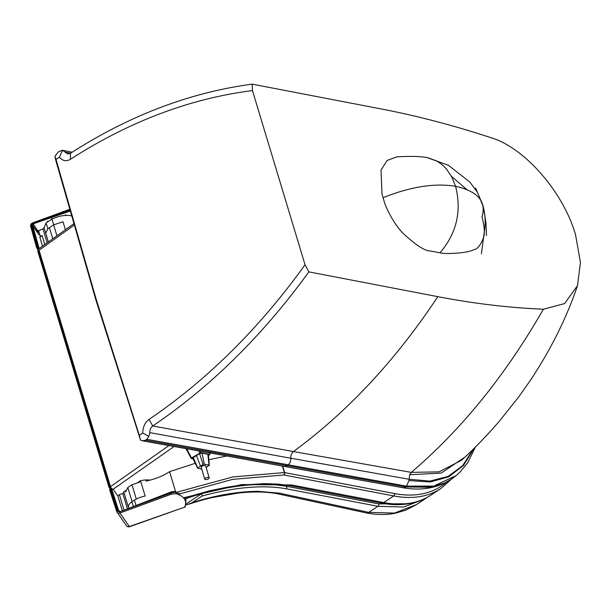 <?xml version="1.0" encoding="UTF-8"?>
<svg xmlns="http://www.w3.org/2000/svg" width="611" height="611" viewBox="0 0 611 611"><rect width="100%" height="100%" fill="white"/><g stroke="black" fill="none" stroke-linecap="round" stroke-linejoin="round"><path stroke-width="0.92" d="M59.443 157.134L62.475 150.253L67.622 153.926L70.448 153.323L70.494 159.257C66.187 161.701 62.505 160.991 59.443 157.134L56.021 159.395L95.958 298.466L139.3 435.276L142.73 433.016L148.832 436.346L149.825 432.634C149.779 429.724 150.757 427.501 152.758 425.982L293.433 451.552C347.796 411.615 395.92 359.986 437.804 296.663L308.868 271.872L305.042 264.769L252.458 90.573L252.198 84.15L381.142 108.934C417.282 115.891 454.133 125.553 491.695 137.941C525.048 148.114 563.411 192.389 575.539 234.723L580.45 262.394L577.517 285.566C566.672 317.735 550.939 349.362 530.317 380.439L518.548 397.15L498.935 421.705C485.539 437.071 473.021 449.94 461.381 460.335L439.118 471.852L411.287 472.372C461.534 429.548 505.572 375.162 543.393 309.212L564.602 303.583L577.517 285.566M437.804 296.663C473.953 303.606 509.146 307.791 543.393 309.212M429.991 250.945L439.981 252.786C444.312 254.329 467.675 253.374 473.915 249.639C477.382 249.189 480.552 245.286 483.431 237.923C485.027 233.914 484.538 226.857 481.972 216.737C486.6 201.485 477.802 191.335 455.577 186.294C434.688 182.88 410.508 186.683 383.044 197.72L384.197 201.401C384.968 205.281 392.835 222.984 403.168 233.425C415.572 244.919 424.515 250.754 429.991 250.945M383.044 197.72L381.974 194.046L381.043 170.079L387.091 160.479L396.883 156.859M451.399 176.228L466.941 189.67M70.494 159.257C129.372 121.413 190.021 98.516 252.458 90.573M142.73 433.016C142.821 427.066 144.929 422.529 149.031 419.421C207.373 379.805 259.377 328.252 305.042 264.769M148.832 436.346L146.854 439.309L406.544 486.142L408.958 480.567L409.637 474.724L411.287 472.372L293.433 451.552C291.562 453.148 290.676 455.371 290.79 458.219L408.935 479.245L429.907 481.086L448.13 476.404L462.779 465.559L473.166 449.215M149.031 419.421L152.758 425.982C210.902 386.542 262.944 335.172 308.868 271.872M139.3 435.276L140.53 440.096L142.394 440.821L145.479 440.218L146.854 439.309M145.479 440.218L405.559 486.967L430.579 487.28L444.502 483.018L450.04 480.017L455.462 476.129M56.021 159.395L54.898 156.408L55.693 160.013L95.904 300.024L140.53 440.096M70.448 153.323C129.104 115.571 189.693 92.513 252.198 84.15M54.898 156.408L58.419 151.834L62.368 150.23L72.159 152.215M439.981 252.786C456.646 233.349 461.847 211.177 455.577 186.294L451.728 176.839L446.366 168.896L442.494 164.978L436.819 160.991L427.899 157.745C418.298 155.759 403.054 156.477 396.547 156.882M110.217 485.684L110.095 485.73A1.78 0.71 163.2 0 0 109.354 486.096A1.78 0.71 163.2 0 0 108.842 486.837A1.78 0.71 163.2 0 0 108.88 486.921A1.78 1.627 -35 0 0 111.019 487.891M416.511 504.549L394.485 513.087L368.746 512.377L377.934 506.298A1.78 1.306 -79.2 0 0 378.698 503.907L286.727 486.341C263.165 482.255 234.792 484.706 201.607 493.711L202.226 495.972C234.876 487.12 262.791 484.706 285.963 488.731L377.934 506.298L403.665 507.023L425.096 498.866L427.249 497.354M425.096 498.866L416.32 504.678L405.628 510.223L395.21 513.255C386.099 515.02 376.46 514.913 366.295 512.927A5.346 3.926 101 0 1 366.195 512.904M202.226 495.972L192.121 502.67L186.569 504.854L186.042 504.35M188.753 504.235C197.437 501.356 205.273 499.126 212.261 497.553L238.504 493.031C253.153 491.45 265.968 491.664 276.951 493.673L366.302 512.927A5.346 3.926 101 0 0 368.746 512.377L279.426 493.13L258.063 491.336C237.389 491.511 215.408 495.284 192.121 502.67M201.607 493.711L186.126 503.907M276.951 493.673L279.426 493.13M201.554 493.696A112.08 44.435 163.2 0 0 190.693 496.972L190.403 496.002M44.763 244.415L42.151 235.571L39.837 237.106L42.526 246.05M65.362 229.652L63.017 221.755L53.676 224.848L47.857 228.705L45.726 233.203L48.33 241.826M42.151 235.571L40.273 236.22L39.837 237.106M53.676 224.848L51.996 219.028L46.077 222.954L47.857 228.705M37.905 231.034L42.961 228.904L44.084 227.773L46.077 222.954M51.996 219.028C59.244 215.805 65.66 214.728 71.227 215.79M122.345 510.972L124.01 510.002L119.389 494.666L117.778 495.727L122.322 510.804M119.389 494.666L122.765 493.497L123.896 492.367A16.046 6.362 -16.8 0 1 123.842 492.214A16.046 6.362 -16.8 0 1 123.75 491.771L128.379 507.115A16.046 6.362 -16.8 0 1 131.907 501.7L133.366 506.55M136.047 505.511L134.405 500.05A16.046 6.362 -16.8 0 1 145.128 496.017L140.507 480.681L137.88 482.415M125.591 490.557L123.75 491.771M140.507 480.681A16.046 6.362 -16.8 0 1 150.039 480.147M134.405 500.05L131.907 501.7M190.693 496.972L185.584 498.744M142.783 502.914A16.046 6.362 163.2 0 0 139.109 504.335M127.401 508.848L122.765 493.497M47.123 242.697L42.961 228.904M40.273 236.22L38.531 230.431M125.561 492.076L127.821 487.509L132.075 501.593M136.276 499.057L131.968 484.76L127.821 487.509M131.968 484.76L140.813 481.689M145.96 481.094C155.087 479.169 162.961 476.03 169.568 471.669L195.23 463.291M208.809 459.739L226.696 455.982M177.923 494.368L232.707 479.36L283.878 474.968L393.728 495.933L383.746 502.548L291.584 484.958L289.179 485.516L278.234 484.111L264.846 483.622L242.086 485.019L227.575 487.097L209.81 490.725L184.889 497.759M47.398 221.075L47.65 221.908M49.399 227.682L52.722 238.657M56.892 235.67L53.646 224.871M51.912 219.082L51.66 218.249M65.812 215.385L65.583 214.614M175.525 491.412L169.568 471.669M37.928 231.134L33.154 223.84L69.906 211.154M38.272 232.249L33.154 223.84M39.035 248.616L38.065 246.775L32.215 225.757L33.231 224.115M69.562 209.924L32.467 223.519L30.634 226.207L36.622 247.676A0.894 0.81 -34.7 0 0 37.691 248.181L38.516 247.875A0.443 0.405 -34.7 0 0 38.821 247.34L32.75 225.772L33.437 224.665M32.375 223.084A2.673 2.421 -35.9 0 0 30.634 226.146M38.111 249.891L36.729 247.898A0.894 0.894 0 0 1 36.599 247.631L37.233 247.081L37.699 248.173A0.894 0.81 -34.7 0 0 37.699 248.173L38.348 249.12M171.615 491.718L175.792 491.473L171.638 491.748L119.58 511.865L119.29 510.819L119.886 511.743M131.044 526.186L129.532 526.72A2.421 2.192 148 0 1 128.974 526.842A1.085 0.451 162.2 0 0 129.532 526.72L131.044 526.186M128.974 526.842L128.944 526.85A2.673 2.673 0 0 1 126.454 525.727L126.454 525.727A2.673 2.436 -34.9 0 0 129.356 526.545L129.532 526.72M116.701 511.537L109.751 490.152L111.217 489.281L118.045 510.3L119.29 510.819M130.174 526.491L184.69 507.138L129.356 526.545L119.924 513.026A2.673 2.444 143.1 0 1 117.037 512.224A2.673 2.444 143.1 0 1 117.022 512.209A2.673 2.444 143.1 0 1 116.732 511.613L126.454 525.727M179.665 493.734A46.887 18.59 163.2 0 0 176.243 492.512L176.014 491.71A5.346 2.116 163.3 0 0 170.645 492.313L170.606 492.191M118.664 510.49L119.26 510.788L118.565 510.292L111.721 489.021A0.443 0.405 145 0 0 111.668 488.922L112.004 489.411A2.673 2.436 -34.9 0 0 113.15 489.243L174.066 446.496M111.737 489.266L111.187 488.785A0.443 0.405 145 0 1 111.668 488.922L110.362 489.09M110.377 489.594L110.293 489.037A0.894 0.894 0 0 0 109.751 490.152L116.709 511.575L117.335 511.017L110.377 489.594M109.743 490.091A0.894 0.81 145 0 1 110.27 489.128M184.614 497.385A46.887 18.59 163.2 0 1 185.958 500.019L185.278 506.71A0.894 0.779 -156.6 0 1 184.69 507.138A45.993 18.231 163.2 0 0 175.808 493.68A0.894 0.695 105.6 0 0 176.243 492.512A5.346 2.108 163.3 0 0 170.874 493.115L119.466 511.957L117.335 511.017M168.926 445.579L110.499 486.639A2.673 1.604 53.6 0 0 113.15 489.243L117.862 496.017M109.858 487.67A2.673 1.062 -16.8 0 1 110.499 486.639L39.028 250.09M109.858 487.677L38.004 249.372M109.965 487.945A2.673 2.436 -34.9 0 0 110.217 488.418A2.673 2.436 -34.9 0 0 110.224 488.426A2.673 2.436 -34.9 0 0 110.667 488.899M205.395 478.161A2.345 0.916 -16.4 0 1 207.717 477.397A2.345 0.916 -16.4 0 1 209.183 477.817A2.345 0.916 -16.4 0 1 207.19 479.36A2.345 0.916 -16.4 0 1 204.685 479.139A2.345 0.916 -16.4 0 1 205.395 478.161M204.685 479.139L201.218 467.331A2.345 0.916 -16.4 0 1 201.928 466.353A2.345 0.916 -16.4 0 1 204.257 465.582A2.345 0.916 -16.4 0 1 205.724 466.01L209.183 477.817M201.729 469.065L197.872 468.27L197.918 467.751L203.073 464.475L204.288 464.192L209.077 465.177L206.167 467.522M193.175 458.601L193.267 457.57L199.606 453.629L202.035 453.079L207.908 454.294L209.031 465.704M197.872 468.27L193.267 457.57M202.035 453.079L204.288 464.192M207.908 454.294L208.366 454.645L209.306 465.353M192.984 458.823L191.396 458.494L191.442 457.975L200.889 452.583L209.688 454.401L208.45 455.653M409.637 474.724L441.157 473.113L464.895 457.135M408.958 480.567L430.274 481.98L448.711 476.847L463.482 465.483L473.876 448.52M406.544 486.142L433.986 486.066L456.104 475.61L433.115 486.394L406.544 486.142M149.825 432.634L290.79 458.219C290.897 461.099 290.004 463.329 288.102 464.918L286.926 465.758A6.24 4.598 100.3 0 1 284.146 466.392L402.657 487.685C422.835 491.252 439.996 487.746 454.149 477.153M402.657 487.685A6.24 4.598 100.1 0 0 405.559 486.967L406.307 486.341M210.91 451.972A6.24 4.598 100.3 0 1 208.122 452.614L142.394 440.821M65.14 152.108L70.601 153.216M108.827 486.746L37.882 251.541A1.78 0.71 -16.8 0 1 37.844 251.457A1.78 0.71 -16.8 0 1 38.356 250.716A1.78 0.71 -16.8 0 1 39.104 250.35L39.219 250.304M110.095 485.73L39.104 250.35M286.338 485.042L286.727 486.341A1.78 1.306 100.8 0 1 285.963 488.731M408.545 503.762L378.698 503.907M446.565 482.079A162.595 90.199 -123.5 0 1 394.492 493.551L284.642 472.586L282.694 466.124M282.389 466.071L284.344 472.555A1.78 0.71 -16.8 0 1 284.642 472.586A1.78 1.306 -79.2 0 1 283.878 474.968A1.78 1.054 -88.3 0 0 284.344 472.555L232.768 476.954L177.518 492.015M451.835 478.848L440.928 488.502A164.382 91.192 56.5 0 1 393.728 495.933A1.78 1.306 -79.2 0 0 394.492 493.551M291.584 484.958L241.673 484.554L183.437 497.774M440.928 488.502L430.938 495.116A164.382 91.192 -123.5 0 1 383.746 502.548A5.346 3.91 -79.2 0 1 381.325 503.105L289.171 485.516M33.116 224.153L34.659 226.574M32.467 223.519L32.459 223.046M49.14 218.28L69.784 210.711M31.268 225.658L37.233 247.081L38.6 246.791M32.215 225.757L32.75 225.772L39.028 234.769M69.417 209.42L32.391 222.992L30.634 226.207L36.599 247.585M39.478 248.287L38.821 247.34M175.808 493.68L171.332 494.184L170.645 492.313L162.961 495.131M118.045 510.3L118.809 510.636M171.332 494.184L119.924 513.026L119.466 511.957M185.958 500.019L185.736 499.225A46.902 18.597 163.2 0 0 185.11 497.682M39.173 250.159L73.939 225.299M196.436 455.6L200.5 466.109M199.606 453.629L203.073 464.475M200.889 452.583L200.484 451.231M209.313 452.827L209.688 454.401M186.783 448.772L191.442 457.975M198.942 450.956L199.675 452.858M475.511 446.893L467.507 463.046L460.037 472.082L456.104 475.61M208.122 452.614L284.146 466.392M481.399 253.817L484.645 229.484C485.745 221.426 485.081 213.117 482.659 204.555L475.579 188.043M486.486 235.502L485.898 222.297L483.332 206.961L477.512 192.412L469.851 182.07L448.398 165.283L427.181 157.615M38.279 249.693A1.78 1.78 0 0 0 37.844 251.457L108.842 486.837A1.78 1.78 0 0 0 109.086 487.349L110.278 489.044M425.096 498.859L427.265 497.346M128.707 508.344L123.842 492.214M48.322 241.834L44.038 227.62M430.938 495.116C417.023 504.075 400.48 506.74 381.325 503.105M185.278 506.71L184.553 507.42M185.736 499.225L185.118 497.682M38.019 249.364L73.541 223.916M109.957 487.945A2.673 2.673 0 0 0 110.224 488.426M110.576 488.93L110.301 488.533M197.659 468.148L192.748 458.349M209.535 452.873L209.909 454.553M185.935 448.619L191.182 458.372"/></g></svg>
